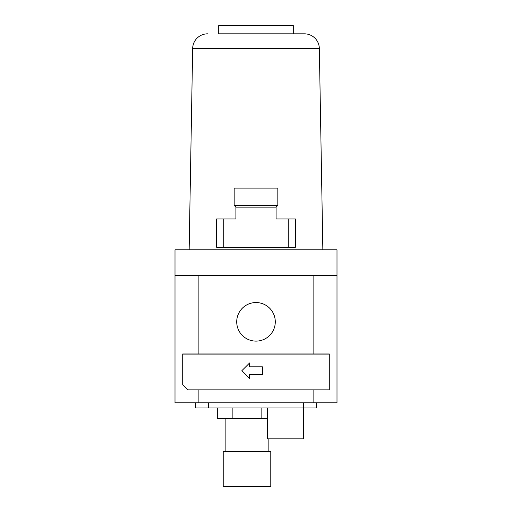 <?xml version="1.0" encoding="UTF-8"?>
<svg xmlns="http://www.w3.org/2000/svg" width="512" height="512" viewBox="0 0 512 512"><rect width="100%" height="100%" fill="white"/><g stroke="black" fill="none" stroke-linecap="round" stroke-linejoin="round"><path stroke-width="0.77" d="M275.283 321.83A19.283 19.283 0 0 1 256 341.114A19.283 19.283 0 0 1 236.717 321.83A19.283 19.283 0 0 1 256 302.541A19.283 19.283 0 0 1 275.283 321.83M293.286 33.83L218.714 33.83L218.714 25.6L293.286 25.6L293.286 33.83L304.429 33.83A14.912 14.912 0 0 1 319.341 48.48L322.854 249.83M304.429 33.83L218.714 33.83M189.146 249.83L192.659 48.48A14.912 14.912 0 0 1 207.571 33.83M336.998 275.546L336.998 249.83L175.002 249.83L175.002 402.829L336.998 402.829L336.998 275.546L313.856 275.546L313.856 353.971L329.286 353.971L329.286 389.971L313.856 389.971L313.856 402.829M267.571 407.974L267.571 438.829L303.571 438.829L303.571 407.974L316.429 407.974L316.429 402.829M225.146 418.259L225.146 451.686M268.858 451.686L268.858 438.829M223.213 451.686L223.213 486.4L270.784 486.4L270.784 451.686L223.213 451.686M217.306 407.974L217.306 418.259L267.571 418.259M232.154 407.974L232.154 418.259M261.843 407.974L261.843 418.259M195.571 402.829L195.571 407.974L303.571 407.974L303.571 402.829M313.856 275.546L175.002 275.546M223.226 247.258L223.226 218.97L216.621 218.97L216.621 247.258L295.379 247.258L295.379 218.97L288.774 218.97L288.774 247.258M276.096 207.142L277.83 205.35L277.83 188.115L234.17 188.115L234.17 205.35L235.904 207.142L276.096 207.142L276.096 218.97L288.774 218.97M235.904 207.142L235.904 218.97L223.226 218.97M234.17 205.35L277.83 205.35M313.856 389.971L187.859 389.971L182.714 384.826L182.714 353.971L313.856 353.971M198.144 275.546L198.144 353.971M198.144 389.971L198.144 402.829M187.91 389.843L182.842 384.774L182.842 354.099L329.158 354.099L329.158 389.843L187.91 389.843M249.574 362.97L249.574 366.829L262.426 366.829L262.426 374.541L249.574 374.541L249.574 378.4L241.856 370.688L249.574 362.97M192.659 48.48L319.341 48.48M208.429 402.829L208.429 407.974"/></g></svg>
